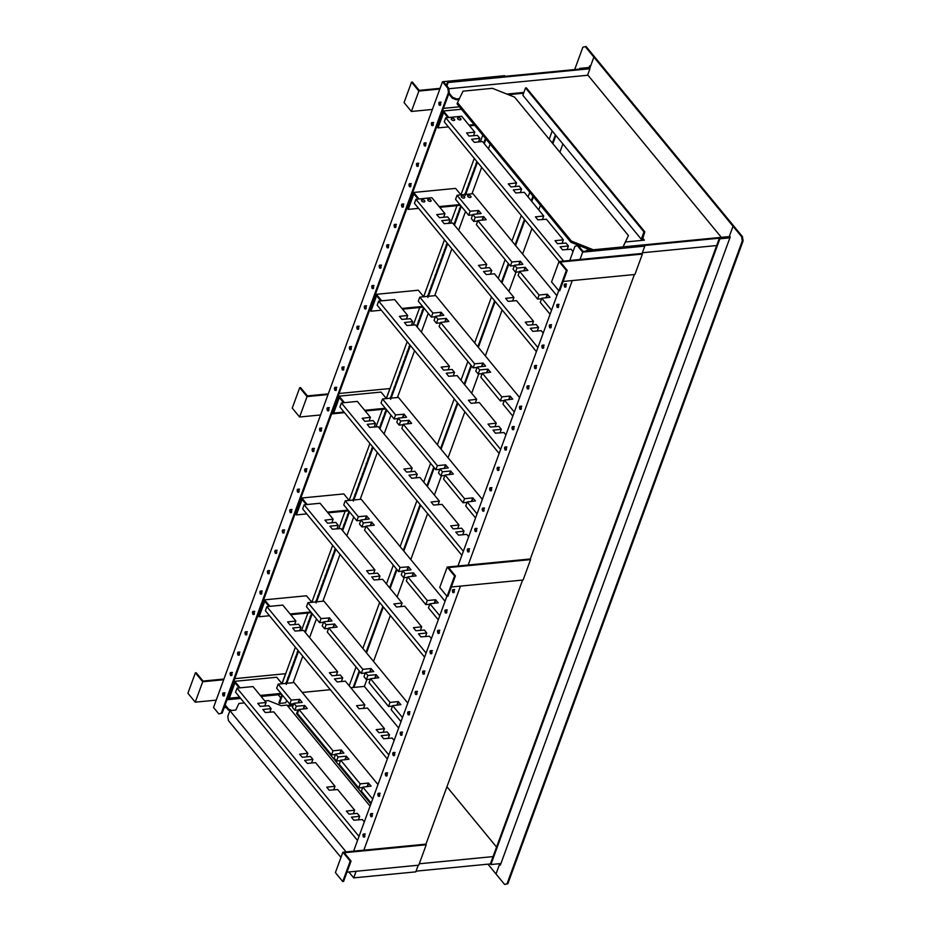 <?xml version="1.0" encoding="UTF-8"?>
<svg xmlns="http://www.w3.org/2000/svg" width="931" height="931" viewBox="0 0 931 931"><rect width="100%" height="100%" fill="white"/><g stroke="black" fill="none" stroke-linecap="round" stroke-linejoin="round"><path stroke-width="1.4" d="M448.754 88.748L587.554 75.26L589.94 68.743L448.137 82.522L446.892 85.955M589.94 68.743L589.428 68.126L447.636 81.905L446.38 85.338M448.137 82.522L447.636 81.905M449.056 93.042L452.582 97.336L452.291 98.151L448.754 93.856M578.954 246.506L581.014 246.296M625.481 241.979L644.357 240.151L642.832 238.301L643.461 240.233M644.799 231.831L526.387 87.875L525.55 87.956L522.861 95.288L641.273 239.244L643.961 231.912L644.799 231.831L642.832 238.301M523.583 93.333L522.908 92.506L506.86 94.066M459.414 98.674L456.621 98.942L452.582 97.336M587.694 74.887L721.327 237.347M728.589 237.3L728.077 236.695L586.286 250.462L586.798 251.079L728.589 237.3M586.041 251.149L586.286 250.462M586.542 251.766L586.798 251.079M729.008 237.265L733.034 226.268L733.872 226.186L594.711 57.012L593.873 57.094L589.707 68.475M730.02 236.718L730.044 237.428M716.672 245.54L642.367 252.755M589.847 68.091L580.199 69.022L579.699 68.405L589.346 67.474L589.532 65.938L590.301 66.869L593.873 57.094L733.034 226.268L729.45 236.043L730.218 236.963L500.785 863.91L500.331 865.143L499.575 864.212L496.002 873.988L504.602 884.45L507.849 883.775L743.101 240.931L742.473 236.637L733.872 226.186L733.034 226.268L741.635 236.718L742.263 241.013L743.101 240.931M508.454 94.694L522.605 93.321L523.28 94.147M641.273 239.244L642.541 239.116M452.291 98.151L456.33 99.757L459.018 99.501M522.908 92.506L522.605 93.321M525.55 87.956L643.961 231.912M456.621 98.942L456.33 99.757M742.263 241.013L507.011 883.856L504.602 884.45M499.575 864.212L500.587 863.677M507.011 883.856L507.849 883.775M741.635 236.718L742.473 236.637M729.508 237.882L719.861 238.813L719.36 238.196L729.846 237.184M719.36 238.196L490.381 863.933L490.881 864.55L500.529 863.607M490.881 864.55L719.861 238.813M593.873 57.094L585.273 46.631L586.111 46.55L594.711 57.012L593.873 57.094M574.683 69.557L582.864 47.225L585.273 46.631M552.211 130.968L549.197 139.219M529.774 192.286L528.075 196.941M521.279 215.503L511.922 241.059M505.137 259.621L498.26 278.416M491.463 296.977L474.659 342.911M467.862 361.461L460.985 380.267M454.2 398.817L437.384 444.75M430.599 463.312L423.721 482.107M416.925 500.669L400.121 546.59M393.324 565.152L386.446 583.946M379.65 602.508L362.846 648.442M356.061 667.003L349.183 685.798M589.09 67.172L590.103 66.625M562.894 143.956L559.88 152.207M540.457 205.262L538.746 209.929M531.962 228.491L522.605 254.047M515.995 272.131L508.931 291.403M502.146 309.965L485.342 355.898M478.72 373.971L471.668 393.243M464.872 411.805L448.067 457.738M441.457 475.811L434.393 495.094M427.608 513.644L410.792 559.578M404.182 577.662L397.13 596.934M390.333 615.496L373.529 661.429M366.907 679.502L364.382 686.403L350.766 687.73M353.896 687.427L359.738 671.472M366.523 652.91L383.339 606.977M390.124 588.427L397.002 569.632M403.798 551.071L420.603 505.137M427.399 486.576L434.277 467.781M441.061 449.231L457.877 403.298M464.662 384.736L471.54 365.941M478.336 347.379L495.141 301.446M501.937 282.896L508.815 264.101M515.611 245.54L524.956 219.972M531.752 201.422L533.463 196.755M552.874 143.7L555.9 135.437M579.699 68.405L579.443 69.103M555.388 134.82L552.374 143.083M532.951 196.138L531.24 200.805M524.456 219.355L515.099 244.923M508.303 263.485L501.425 282.279M494.64 300.841L477.836 346.763M471.039 365.324L464.162 384.119M457.365 402.681L440.561 448.614M433.765 467.164L426.887 485.97M420.102 504.521L403.286 550.454M396.501 569.016L389.624 587.81M382.827 606.372L366.023 652.294M359.226 670.855L353.14 687.497M490.381 863.933L416.064 871.148M244.376 702.917L238.941 703.452L235.776 710.074L229.899 710.644L228.374 710.039L224.837 705.745M287.9 706.245L293.009 705.745M224.103 707.769L226.326 707.548M228.374 710.039L228.677 709.224L225.139 704.93M330.342 689.708L302.203 692.443M278.194 694.77L261.099 696.435M240.675 698.425L227.036 699.74M487.914 864.166L496.002 873.988L499.772 863.677M419.276 863.77L493.058 856.601M293.3 704.93L287.307 705.512M231.784 710.458L228.677 709.224M496.549 847.07L446.938 786.765M398.654 728.065L364.382 686.403M297.92 709.969L296.57 713.681L370.864 804L296.57 713.681L297.92 709.969M593.303 249.787L571.366 241.071L570.924 242.293L590.475 250.055M622.99 246.901L628.425 235.531L514.564 97.115L492.371 88.317L463.01 91.168L457.505 102.654L571.366 241.071M623.13 246.89L628.425 235.531M457.505 102.654L457.063 103.888L570.924 242.293M563.139 281.465L634.919 274.494L642.39 254.082L560.369 262.042L567.2 270.351L559.74 290.763L558.891 290.844L566.362 270.432L559.031 261.518L551.559 281.918L558.891 290.844M642.39 254.082L641.878 253.465L559.031 261.518M567.2 270.351L566.362 270.432M451.326 586.995L523.106 580.025L530.577 559.612L448.567 567.573L455.399 575.882L447.927 596.294L447.089 596.375L454.561 575.963L447.217 567.049L439.746 587.449L447.089 596.375M530.577 559.612L530.076 558.996L447.217 567.049M455.399 575.882L454.561 575.963M346.972 872.161L418.752 865.178L426.223 844.778L344.214 852.738L351.045 861.047L343.574 881.459L342.736 881.541L350.207 861.128L342.864 852.202L335.393 872.615L342.736 881.541M426.223 844.778L425.711 844.161L342.864 852.202M351.045 861.047L350.207 861.128M412.096 82.824L412.375 82.068L411.537 82.149L404.066 102.561L411.397 111.476L418.869 91.063L439.851 89.027M418.95 91.063L419.206 90.365L412.375 82.068M440.095 88.34L419.206 90.365M459.472 106.809L443.447 108.357M432.38 109.439L411.397 111.476M411.537 82.149L418.869 91.063M300.282 388.355L300.562 387.599L299.724 387.68L292.253 408.092L299.596 417.007L307.067 396.594L328.038 394.558M307.149 396.594L307.393 395.896L300.562 387.599M328.294 393.871L307.393 395.896M386.295 398.445L389.914 388.553L339.117 393.487M344.517 412.642L331.645 413.899M320.567 414.97L299.596 417.007M299.724 387.68L307.067 396.594M195.929 673.52L196.208 672.764L195.37 672.845L187.899 693.246L195.242 702.172L202.714 681.76L223.684 679.723M202.783 681.748L203.039 681.061L196.208 672.764M223.94 679.036L203.039 681.061M281.942 683.598L285.561 673.707L234.752 678.652M240.163 697.808L227.292 699.053M216.213 700.135L195.242 702.172M195.37 672.845L202.714 681.76M340.955 857.416L228.444 720.629L227.816 716.346L229.899 710.644L346.099 851.888M264.8 700.938L268.303 700.601L281.081 705.663L286.957 705.093L370.084 806.153M269.036 606.442L264.776 601.275L259.109 616.753L269.501 615.74M269.932 606.349L264.567 599.843L258.609 616.136L259.109 616.753M264.567 599.843L306.52 595.77L311.873 602.276M310.779 611.958L290.1 613.971M290.693 614.693L311.385 612.691M306.299 504.59L302.051 499.423L296.384 514.901L306.765 513.9M307.195 504.509L301.842 497.992L295.883 514.296L296.384 514.901M301.842 497.992L343.795 493.919L349.148 500.436L369.921 443.528M348.054 510.118L327.363 512.12M327.968 512.853L348.648 510.84M343.574 402.751L339.315 397.584L333.659 413.061L344.039 412.049M344.47 402.669L339.105 396.152L333.147 412.445L333.659 413.061M339.105 396.152L381.058 392.079L386.423 398.584M385.318 408.267L364.638 410.28M365.231 411.013L385.923 409M380.837 300.911L376.59 295.744L370.922 311.222L381.303 310.209M381.733 300.818L376.38 294.312L370.422 310.605L370.922 311.222M376.38 294.312L418.333 290.228L423.686 296.745M422.593 306.427L401.901 308.44M402.506 309.162L423.186 307.16M418.112 199.059L413.853 193.892L408.197 209.37L418.578 208.369M419.008 198.978L413.655 192.461L407.685 208.765L408.197 209.37M413.655 192.461L455.596 188.388L460.961 194.905M459.856 204.587L439.176 206.589M439.769 207.322L460.461 205.309M447.927 117.585L443.668 112.418L438.012 127.896L448.393 126.895M448.823 117.504L443.47 110.987L437.5 127.279L438.012 127.896M443.47 110.987L461.473 109.241M474.123 124.626L468.991 125.115M469.585 125.848L474.717 125.348M569.772 260.471L574.962 246.284L577.371 245.679L582.69 252.138L644.799 246.11L642.041 253.651M418.228 865.236L415.808 871.858L353.699 877.875L356.119 871.265M363.835 850.166L460.473 586.099M468.2 565.001L572.286 280.568M580.001 259.47L582.69 252.138M353.699 877.875L348.846 871.975M353.605 851.167L446.915 596.166M457.959 566.001L558.728 290.635M423.011 673.997C424.501 674.451 424.85 673.497 424.047 671.146C422.558 670.704 422.209 671.658 423.011 673.997M415.552 694.375C417.041 694.817 417.391 693.874 416.599 691.524C415.098 691.07 414.749 692.024 415.552 694.375M408.104 714.74C409.593 715.194 409.943 714.24 409.14 711.889C407.65 711.447 407.301 712.39 408.104 714.74M400.644 735.106C402.134 735.56 402.483 734.606 401.692 732.255C400.19 731.813 399.841 732.755 400.644 735.106M393.196 755.472C394.686 755.925 395.035 754.971 394.232 752.62C392.742 752.178 392.393 753.132 393.196 755.472M385.737 775.849C387.226 776.291 387.575 775.348 386.784 772.998C385.283 772.544 384.934 773.498 385.737 775.849M378.289 796.214C379.778 796.668 380.127 795.714 379.324 793.363C377.835 792.921 377.486 793.864 378.289 796.214M370.829 816.58C372.319 817.034 372.668 816.08 371.876 813.729C370.375 813.287 370.026 814.241 370.829 816.58M363.381 836.946C364.871 837.4 365.22 836.445 364.417 834.095C362.927 833.652 362.578 834.607 363.381 836.946M430.459 653.632C431.949 654.086 432.298 653.131 431.507 650.781C430.006 650.338 429.656 651.281 430.459 653.632M437.919 633.266C439.409 633.708 439.758 632.766 438.955 630.415C437.465 629.961 437.116 630.915 437.919 633.266M445.367 612.889C446.857 613.343 447.206 612.389 446.415 610.038C444.913 609.596 444.564 610.55 445.367 612.889M452.827 592.523C454.316 592.977 454.665 592.023 453.863 589.672C452.373 589.23 452.024 590.184 452.827 592.523M467.734 551.792C469.224 552.234 469.573 551.292 468.77 548.941C467.281 548.487 466.931 549.441 467.734 551.792M475.182 531.415C476.672 531.869 477.021 530.914 476.23 528.564C474.729 528.121 474.379 529.076 475.182 531.415M482.642 511.049C484.132 511.503 484.481 510.549 483.678 508.198C482.188 507.756 481.839 508.71 482.642 511.049M490.09 490.684C491.58 491.137 491.929 490.183 491.137 487.832C489.636 487.39 489.287 488.333 490.09 490.684M497.55 470.318C499.039 470.76 499.388 469.818 498.585 467.467C497.096 467.013 496.747 467.967 497.55 470.318M504.998 449.941C506.487 450.395 506.836 449.44 506.045 447.089C504.544 446.647 504.195 447.602 504.998 449.941M512.457 429.575C513.947 430.029 514.296 429.075 513.493 426.724C512.003 426.282 511.654 427.224 512.457 429.575M519.905 409.209C521.395 409.652 521.744 408.709 520.953 406.358C519.451 405.904 519.102 406.859 519.905 409.209M527.365 388.844C528.855 389.286 529.204 388.343 528.401 385.981C526.911 385.539 526.562 386.493 527.365 388.844M534.813 368.467C536.303 368.92 536.652 367.966 535.86 365.615C534.359 365.173 534.01 366.127 534.813 368.467M542.273 348.101C543.762 348.555 544.111 347.6 543.308 345.25C541.819 344.807 541.47 345.75 542.273 348.101M549.721 327.735C551.222 328.178 551.559 327.235 550.768 324.884C549.267 324.43 548.929 325.385 549.721 327.735M557.18 307.358C558.67 307.812 559.019 306.858 558.216 304.507C556.726 304.065 556.377 305.019 557.18 307.358M564.628 286.992C566.129 287.446 566.467 286.492 565.676 284.141C564.174 283.699 563.837 284.653 564.628 286.992M634.395 274.54L530.228 559.182M522.582 580.071L425.874 844.347M582.771 252.138L583.015 251.451L578.209 245.598L577.464 245.784M424.105 674.16L423.849 673.916C423.046 671.577 423.396 670.634 424.885 671.065M416.657 694.526L416.39 694.293C415.587 691.954 415.936 691 417.437 691.442M409.198 714.892L408.942 714.659C408.139 712.32 408.488 711.365 409.977 711.808M401.75 735.269L401.482 735.025C400.679 732.685 401.028 731.731 402.529 732.173M394.29 755.635L394.034 755.39C393.231 753.051 393.58 752.108 395.07 752.539M386.842 776L386.574 775.767C385.771 773.428 386.121 772.474 387.622 772.916M379.382 796.366L379.126 796.133C378.323 793.794 378.673 792.84 380.162 793.282M371.935 816.743L371.667 816.499C370.864 814.16 371.213 813.217 372.714 813.647M364.475 837.109L364.219 836.864C363.416 834.525 363.765 833.582 365.255 834.013M431.565 653.783L431.297 653.55C430.494 651.211 430.844 650.257 432.345 650.699M439.013 633.417L438.757 633.185C437.954 630.846 438.303 629.891 439.793 630.334M446.473 613.052L446.205 612.807C445.402 610.48 445.751 609.526 447.252 609.956M453.921 592.686L453.665 592.442C452.862 590.103 453.211 589.16 454.7 589.591M468.828 551.943L468.572 551.711C467.769 549.371 468.118 548.417 469.608 548.859M476.288 531.578L476.02 531.333C475.217 528.994 475.566 528.052 477.068 528.482M483.736 511.212L483.48 510.968C482.677 508.629 483.026 507.686 484.516 508.117M491.196 490.835L490.928 490.602C490.125 488.263 490.474 487.309 491.975 487.751M498.644 470.469L498.388 470.236C497.585 467.897 497.934 466.943 499.423 467.385M506.103 450.104L505.836 449.859C505.033 447.52 505.382 446.577 506.883 447.008M513.551 429.726L513.295 429.494C512.492 427.154 512.841 426.2 514.343 426.642M521.011 409.361L520.743 409.128C519.94 406.789 520.289 405.835 521.791 406.277M528.459 388.995L528.203 388.762C527.4 386.423 527.749 385.469 529.25 385.9M535.919 368.629L535.651 368.385C534.848 366.046 535.197 365.103 536.698 365.534M543.367 348.252L543.11 348.019C542.308 345.68 542.657 344.726 544.158 345.168M550.826 327.887L550.558 327.654C549.755 325.315 550.105 324.36 551.606 324.803M558.274 307.521L558.018 307.277C557.215 304.949 557.564 303.995 559.066 304.425M565.734 287.155L565.466 286.911C564.675 284.572 565.012 283.629 566.514 284.06M644.043 246.18L644.287 245.493L583.015 251.451M218.843 713.926L213.536 707.467L442.516 81.73L447.823 88.201L448.451 92.483L221.252 713.321L218.843 713.926M373.215 285.608C371.713 285.154 371.364 286.108 372.167 288.459C373.657 288.901 374.006 287.958 373.215 285.608M380.663 265.242C379.173 264.788 378.824 265.742 379.615 268.093C381.116 268.535 381.466 267.581 380.663 265.242M388.122 244.865C386.621 244.422 386.284 245.365 387.075 247.716C388.576 248.17 388.914 247.215 388.122 244.865M395.57 224.499C394.081 224.045 393.732 224.999 394.523 227.35C396.024 227.792 396.373 226.85 395.57 224.499M403.03 204.133C401.529 203.68 401.191 204.634 401.983 206.985C403.484 207.427 403.821 206.473 403.03 204.133M410.478 183.768C408.988 183.314 408.639 184.268 409.431 186.619C410.932 187.061 411.281 186.107 410.478 183.768M417.938 163.391C416.436 162.948 416.099 163.891 416.89 166.242C418.391 166.696 418.729 165.741 417.938 163.391M425.386 143.025C423.896 142.571 423.547 143.525 424.338 145.876C425.839 146.318 426.189 145.376 425.386 143.025M432.845 122.659C431.344 122.205 431.006 123.16 431.798 125.51C433.299 125.953 433.637 124.998 432.845 122.659M440.293 102.294C438.804 101.84 438.454 102.782 439.257 105.145C440.747 105.587 441.096 104.633 440.293 102.294M365.755 305.973C364.265 305.519 363.916 306.474 364.708 308.824C366.209 309.267 366.558 308.324 365.755 305.973M358.307 326.339C356.806 325.897 356.457 326.839 357.26 329.19C358.749 329.644 359.098 328.69 358.307 326.339M350.847 346.716C349.358 346.262 349.009 347.216 349.8 349.567C351.301 350.009 351.65 349.055 350.847 346.716M343.399 367.082C341.898 366.628 341.549 367.582 342.352 369.933C343.842 370.375 344.191 369.432 343.399 367.082M335.94 387.447C334.45 387.005 334.101 387.948 334.892 390.298C336.394 390.752 336.743 389.798 335.94 387.447M328.492 407.825C326.99 407.371 326.641 408.325 327.444 410.676C328.934 411.118 329.283 410.164 328.492 407.825M321.032 428.19C319.542 427.736 319.193 428.691 319.985 431.041C321.486 431.484 321.835 430.529 321.032 428.19M313.584 448.556C312.083 448.102 311.734 449.056 312.537 451.407C314.026 451.849 314.375 450.907 313.584 448.556M306.124 468.921C304.635 468.479 304.286 469.422 305.077 471.773C306.578 472.226 306.927 471.272 306.124 468.921M298.676 489.299C297.175 488.845 296.826 489.799 297.629 492.15C299.119 492.592 299.468 491.638 298.676 489.299M291.217 509.664C289.727 509.21 289.378 510.165 290.169 512.515C291.671 512.958 292.02 512.015 291.217 509.664M283.769 530.03C282.268 529.576 281.918 530.53 282.721 532.881C284.211 533.323 284.56 532.381 283.769 530.03M276.309 550.396C274.82 549.953 274.47 550.896 275.262 553.247C276.763 553.701 277.112 552.746 276.309 550.396M268.861 570.773C267.36 570.319 267.011 571.273 267.814 573.624C269.303 574.066 269.653 573.112 268.861 570.773M261.402 591.138C259.912 590.685 259.563 591.639 260.354 593.99C261.855 594.432 262.205 593.489 261.402 591.138M253.942 611.504C252.452 611.062 252.103 612.004 252.906 614.355C254.396 614.809 254.745 613.855 253.942 611.504M246.494 631.87C245.004 631.427 244.655 632.37 245.447 634.733C246.948 635.175 247.297 634.22 246.494 631.87M239.034 652.247C237.545 651.793 237.196 652.747 237.999 655.098C239.488 655.54 239.837 654.586 239.034 652.247M231.586 672.613C230.097 672.159 229.748 673.113 230.539 675.464C232.04 675.906 232.389 674.963 231.586 672.613M224.127 692.978C222.637 692.536 222.288 693.479 223.091 695.829C224.58 696.283 224.93 695.329 224.127 692.978M504.369 76.389L504.637 75.679L442.516 81.73M219.6 713.74L221.252 713.321M448.451 92.483L449.289 92.402L448.672 88.119L443.866 82.265L443.587 83.022M222.102 713.239L449.289 92.402M373.261 288.61L373.005 288.377C372.202 286.026 372.551 285.084 374.053 285.526M380.721 268.244L380.465 268.012C379.662 265.661 380.011 264.707 381.501 265.16M388.18 247.879L387.913 247.634C387.11 245.295 387.459 244.341 388.96 244.783M395.628 227.513L395.372 227.269C394.569 224.93 394.919 223.975 396.408 224.418M403.088 207.136L402.82 206.903C402.017 204.552 402.367 203.61 403.868 204.052M410.536 186.77L410.28 186.537C409.477 184.187 409.826 183.232 411.316 183.686M417.996 166.405L417.728 166.16C416.925 163.821 417.274 162.867 418.775 163.309M425.444 146.039L425.188 145.795C424.385 143.444 424.734 142.501 426.223 142.943M432.903 125.662L432.636 125.429C431.833 123.078 432.182 122.136 433.683 122.578M440.351 105.296L440.095 105.063C439.292 102.713 439.641 101.758 441.131 102.212M365.813 308.987L365.557 308.743C364.754 306.404 365.103 305.449 366.593 305.892M358.354 329.353L358.098 329.109C357.295 326.769 357.644 325.815 359.145 326.257M350.906 349.719L350.65 349.486C349.847 347.135 350.196 346.181 351.685 346.635M343.446 370.084L343.19 369.851C342.387 367.501 342.736 366.558 344.237 367M335.998 390.461L335.742 390.217C334.939 387.878 335.288 386.924 336.778 387.366M328.538 410.827L328.282 410.594C327.479 408.244 327.828 407.289 329.33 407.743M321.09 431.193L320.823 430.96C320.031 428.609 320.38 427.666 321.87 428.109M313.631 451.57L313.375 451.326C312.572 448.975 312.921 448.032 314.422 448.474M306.183 471.936L305.915 471.691C305.124 469.352 305.473 468.398 306.962 468.84M298.723 492.301L298.467 492.068C297.664 489.718 298.013 488.763 299.514 489.217M291.275 512.667L291.007 512.434C290.216 510.083 290.565 509.141 292.055 509.583M283.815 533.044L283.559 532.8C282.756 530.461 283.105 529.506 284.607 529.948M276.367 553.41L276.1 553.165C275.308 550.826 275.657 549.872 277.147 550.314M268.908 573.775L268.652 573.543C267.849 571.192 268.198 570.238 269.699 570.691M261.46 594.141L261.192 593.908C260.401 591.557 260.75 590.615 262.239 591.057M254 614.518L253.744 614.274C252.941 611.935 253.29 610.98 254.791 611.423M246.552 634.884L246.284 634.651C245.493 632.3 245.842 631.346 247.332 631.788M239.092 655.249L238.836 655.017C238.033 652.666 238.383 651.723 239.884 652.165M231.644 675.627L231.377 675.382C230.585 673.032 230.935 672.089 232.424 672.531M224.185 695.992L223.929 695.748C223.126 693.409 223.475 692.455 224.976 692.897M282.43 695.213L279.416 703.429L285.712 702.812L286.632 700.321M293.079 682.679L302.773 656.192M309.569 637.642L316.447 618.847M322.894 601.205L340.048 554.352M346.832 535.79L353.71 516.996M360.169 499.365L377.311 452.513M384.107 433.951L390.985 415.156M397.432 397.514L414.586 350.661M421.371 332.111L428.248 313.305M434.707 295.674L451.849 248.821M458.646 230.26L465.523 211.465M471.97 193.834L481.664 167.347M488.461 148.785L490.16 144.13M286.795 683.296L298.572 651.095M305.368 632.533L312.246 613.738M316.61 601.822L335.847 549.243M342.631 530.693L349.509 511.887M353.873 499.97L373.11 447.404M379.906 428.842L386.784 410.047M391.148 398.131L410.385 345.564M417.169 327.002L424.047 308.208M428.411 296.291L447.648 243.713M454.444 225.162L461.322 206.356M465.686 194.439L477.463 162.238M484.26 143.677L485.97 139.022M279.416 703.429L278.916 702.812L281.918 694.596M286.026 683.366L298.071 650.478M304.856 631.916L311.734 613.122M315.842 601.892L335.335 548.627M342.131 530.076L349.009 511.282M353.117 500.052L372.609 446.787M379.394 428.225L386.272 409.431M390.392 398.2L409.873 344.947M416.669 326.385L423.547 307.591M427.655 296.361L447.148 243.096M453.932 224.546L460.822 205.739M464.93 194.521L476.963 161.622M483.748 143.071L485.458 138.405M280.731 697.854L278.078 694.503M282.023 683.703L295.383 647.208M301.458 630.613L307.893 613.029M311.838 602.229L332.658 545.368M338.733 528.761L345.157 511.177M375.996 426.922L382.432 409.337M386.377 398.549L407.196 341.677M413.271 325.082L419.706 307.498M423.652 296.698L444.459 239.837M450.534 223.231L456.97 205.646M460.915 194.858L474.275 158.363M480.349 141.756L482.77 135.135M475.334 167.952C474.182 167.603 473.914 168.348 474.531 170.152M471.61 178.135C470.458 177.798 470.19 178.531 470.807 180.335M467.886 188.318C466.734 187.981 466.466 188.714 467.071 190.529M460.426 208.695C459.274 208.346 459.006 209.079 459.623 210.895M456.702 218.878C455.55 218.529 455.282 219.262 455.899 221.078M445.518 249.427C444.366 249.089 444.099 249.822 444.715 251.626M441.794 259.609C440.642 259.272 440.375 260.005 440.991 261.809M438.07 269.804C436.918 269.455 436.651 270.188 437.256 272.003M434.335 279.987C433.194 279.637 432.915 280.371 433.532 282.186M430.611 290.169C429.459 289.82 429.191 290.553 429.808 292.369M423.163 310.535C422.011 310.186 421.743 310.919 422.348 312.735M419.427 320.718C418.287 320.38 418.007 321.114 418.624 322.917M408.255 351.278C407.103 350.929 406.835 351.662 407.441 353.477M404.52 361.461C403.367 361.112 403.1 361.845 403.717 363.66M400.796 371.644C399.643 371.294 399.376 372.028 399.993 373.843M397.072 381.826C395.919 381.477 395.652 382.21 396.269 384.026M393.348 392.009C392.195 391.66 391.928 392.393 392.533 394.209M385.888 412.375C384.736 412.037 384.468 412.77 385.085 414.574M382.164 422.569C381.012 422.22 380.744 422.953 381.361 424.769M370.98 453.118C369.828 452.769 369.56 453.502 370.177 455.317M367.256 463.301C366.104 462.951 365.836 463.685 366.453 465.5M363.532 473.483C362.38 473.146 362.112 473.879 362.718 475.683M359.797 483.666C358.644 483.329 358.377 484.062 358.994 485.866M288.982 677.174C287.842 676.825 287.574 677.559 288.179 679.374M292.718 666.992C291.566 666.643 291.298 667.376 291.915 669.191M296.442 656.809C295.29 656.46 295.022 657.193 295.639 659.008M307.626 626.249C306.474 625.911 306.206 626.644 306.823 628.448M311.35 616.066C310.198 615.717 309.93 616.45 310.547 618.265M318.798 595.7C317.657 595.351 317.39 596.084 317.995 597.9M322.533 585.518C321.381 585.168 321.114 585.902 321.73 587.717M326.257 575.335C325.105 574.986 324.838 575.719 325.454 577.534M329.981 565.14C328.829 564.803 328.562 565.536 329.178 567.34M333.705 554.957C332.565 554.62 332.297 555.353 332.902 557.157M344.889 524.409C343.737 524.06 343.469 524.793 344.086 526.609M348.625 514.226C347.472 513.877 347.205 514.61 347.81 516.426M356.073 493.861C354.92 493.511 354.653 494.245 355.27 496.06M484.062 142.222L483.55 142.815M477.196 162.867C476.044 162.518 475.776 163.251 476.393 165.066M473.472 173.05C472.32 172.701 472.052 173.434 472.669 175.249M469.748 183.232C468.596 182.883 468.328 183.616 468.945 185.432M466.024 193.415C464.872 193.066 464.604 193.799 465.209 195.615M458.564 213.781C457.412 213.443 457.144 214.177 457.761 215.98M454.247 223.708L453.734 224.29M447.38 244.341C446.228 243.992 445.961 244.725 446.577 246.54M443.656 254.524C442.504 254.175 442.237 254.908 442.853 256.723M439.932 264.707C438.78 264.357 438.513 265.091 439.129 266.906M436.197 274.889C435.056 274.54 434.789 275.273 435.394 277.089M432.473 285.072C431.321 284.735 431.053 285.468 431.67 287.272M428.749 295.255C427.597 294.918 427.329 295.651 427.946 297.454M421.289 315.632C420.149 315.283 419.881 316.016 420.486 317.832M416.972 325.547L416.46 326.141M410.117 346.181C408.965 345.832 408.697 346.565 409.314 348.38M406.382 356.364C405.241 356.014 404.973 356.748 405.579 358.563M402.658 366.546C401.505 366.209 401.238 366.942 401.855 368.746M398.934 376.729C397.781 376.392 397.514 377.125 398.131 378.929M395.21 386.924C394.057 386.574 393.79 387.308 394.407 389.123M391.474 397.106C390.333 396.757 390.066 397.49 390.671 399.306M384.026 417.472C382.874 417.123 382.606 417.856 383.223 419.672M379.708 427.387L379.196 427.981M372.842 448.02C371.69 447.683 371.422 448.416 372.039 450.22M369.118 458.215C367.966 457.866 367.698 458.599 368.315 460.414M365.394 468.398C364.242 468.049 363.974 468.782 364.58 470.597M361.659 478.581C360.518 478.231 360.25 478.965 360.856 480.78M357.935 488.763C356.782 488.414 356.515 489.147 357.132 490.963M354.211 498.946C353.058 498.597 352.791 499.33 353.408 501.146M346.751 519.312C345.61 518.974 345.331 519.707 345.948 521.511M342.433 529.239L341.921 529.82M335.579 549.872C334.427 549.523 334.159 550.256 334.764 552.071M331.843 560.055C330.703 559.706 330.424 560.439 331.04 562.254M328.119 570.238C326.967 569.888 326.7 570.622 327.316 572.437M324.395 580.42C323.243 580.071 322.976 580.804 323.592 582.62M320.671 590.603C319.519 590.266 319.252 590.999 319.857 592.803M316.936 600.786C315.795 600.448 315.516 601.182 316.133 602.985M309.488 621.163C308.336 620.814 308.068 621.547 308.685 623.363M305.17 631.078L304.658 631.672M298.304 651.712C297.152 651.363 296.884 652.096 297.501 653.911M294.58 661.894C293.428 661.557 293.16 662.29 293.777 664.094M290.856 672.077C289.704 671.74 289.436 672.473 290.041 674.277M287.12 682.272C285.968 681.923 285.701 682.656 286.317 684.471M453.863 120.495A1.792 0.954 20.1 0 0 454.665 120.041A1.792 0.954 20.1 0 0 453.967 118.854A1.792 0.954 20.1 0 0 452.094 118.342A1.792 0.954 20.1 0 0 451.291 118.807A1.792 0.954 20.1 0 0 452 119.994A1.792 0.954 20.1 0 0 453.863 120.495M563.604 261.064L445.751 117.795L461.695 116.247L474.787 132.167L466.606 132.958L468.933 136.066L477.452 135.402L479.849 138.323L471.586 139.289L474.321 142.35L482.502 141.547L516.542 182.918L508.268 183.896L511.014 186.945L519.195 186.153L521.593 189.074L513.307 189.936L515.739 192.961L524.258 192.298L543.739 215.992L535.441 216.853L537.874 219.879L546.392 219.216L563.348 239.826L555.051 240.687L557.483 243.713L566.001 243.061L568.41 245.982L560.113 246.843L562.545 249.869L571.064 249.205L573.019 251.591M460.158 119.89A1.792 0.954 20.1 0 0 460.95 119.424A1.792 0.954 20.1 0 0 460.251 118.249A1.792 0.954 20.1 0 0 458.389 117.737A1.792 0.954 20.1 0 0 457.587 118.19A1.792 0.954 20.1 0 0 458.285 119.377A1.792 0.954 20.1 0 0 460.158 119.89M559.124 261.506L444.262 121.868L445.751 117.795M520.278 192.694L521.593 189.074M515.215 186.537L516.542 182.918M478.522 141.943L479.849 138.323M473.472 135.786L474.787 132.167M567.084 249.589L568.41 245.982M562.021 243.445L563.348 239.826M542.412 219.6L543.739 215.992M468.421 195.335A1.792 0.954 20.1 0 0 467.63 195.801A1.792 0.954 20.1 0 0 468.328 196.988A1.792 0.954 20.1 0 0 470.19 197.488A1.792 0.954 20.1 0 0 470.993 197.035A1.792 0.954 20.1 0 0 470.295 195.847A1.792 0.954 20.1 0 0 468.421 195.335M556.878 295.709L472.995 193.729L457.051 195.277L470.143 211.197L478.662 210.534L481.094 213.571L472.797 214.433L475.206 217.354L483.724 216.69L486.157 219.716L477.859 220.577L511.887 261.948L520.406 261.285L522.838 264.323L514.552 265.184L516.949 268.105L525.131 267.313L527.877 270.362L519.614 271.328L518.113 275.401L537.606 299.095L541.586 298.7M519.614 271.328L539.096 295.022L547.277 294.219L550.012 297.28L541.749 298.246L540.259 302.319L550.081 314.271M457.051 195.277L455.562 199.35L468.654 215.27L472.634 214.886M472.797 214.433L471.307 218.506L473.716 221.427L477.696 221.043M477.859 220.577L476.369 224.65L510.397 266.022L514.378 265.638M514.552 265.184L513.062 269.257L515.46 272.178L519.44 271.794M541.749 298.246L551.571 310.198M463.906 198.105A1.792 0.954 20.1 0 0 464.697 197.64A1.792 0.954 20.1 0 0 463.999 196.464A1.792 0.954 20.1 0 0 462.137 195.952A1.792 0.954 20.1 0 0 461.334 196.406A1.792 0.954 20.1 0 0 462.032 197.593A1.792 0.954 20.1 0 0 463.906 198.105M516.949 268.105L515.46 272.178M511.887 261.948L510.397 266.022M475.206 217.354L473.716 221.427M470.143 211.197L468.654 215.27M539.096 295.022L537.606 299.095M424.047 201.98A1.792 0.954 20.1 0 0 424.85 201.515A1.792 0.954 20.1 0 0 424.14 200.328A1.792 0.954 20.1 0 0 422.278 199.828A1.792 0.954 20.1 0 0 421.475 200.281A1.792 0.954 20.1 0 0 422.185 201.468A1.792 0.954 20.1 0 0 424.047 201.98M537.909 347.542L415.936 199.281L431.879 197.721L444.971 213.641L436.709 214.619L439.455 217.668L447.625 216.876L450.034 219.797L441.736 220.659L444.168 223.684L452.687 223.021L486.727 264.392L478.453 265.37L481.199 268.419L489.38 267.628L491.777 270.549L483.515 271.515L486.261 274.575L494.442 273.784L513.924 297.466L505.626 298.327L508.058 301.353L516.577 300.69L533.533 321.3L525.235 322.161L527.668 325.187L536.186 324.535L538.595 327.456L530.298 328.317L532.73 331.343L541.248 330.68L543.204 333.065M543.716 347.635L542.913 347.717M430.343 201.364A1.792 0.954 20.1 0 0 431.134 200.898A1.792 0.954 20.1 0 0 430.436 199.723A1.792 0.954 20.1 0 0 428.574 199.211A1.792 0.954 20.1 0 0 427.771 199.676A1.792 0.954 20.1 0 0 428.469 200.852A1.792 0.954 20.1 0 0 430.343 201.364M536.407 351.615L414.446 203.354L415.936 199.281M490.462 274.168L491.777 270.549M485.4 268.012L486.727 264.392M448.707 223.417L450.034 219.797M443.645 217.26L444.971 213.641M537.268 331.075L538.595 327.456M532.206 324.919L533.533 321.3M512.597 301.074L513.924 297.466M519.603 397.549L435.72 295.581L419.776 297.129L432.88 313.049L441.05 312.246L443.796 315.306L435.533 316.272L437.931 319.193L446.112 318.402L448.858 321.451L440.596 322.429L474.624 363.8L483.142 363.137L485.575 366.162L477.277 367.023L479.686 369.944L487.867 369.153L490.602 372.214L482.339 373.18L480.85 377.253L500.331 400.935L504.311 400.551M482.339 373.18L501.821 396.862L510.002 396.071L512.737 399.12L504.474 400.097L502.984 404.17L512.818 416.11M419.776 297.129L418.287 301.202L431.379 317.122L435.359 316.726M435.533 316.272L434.044 320.345L436.441 323.266L440.421 322.882M440.596 322.429L439.106 326.502L473.134 367.873L477.114 367.477M477.277 367.023L475.788 371.097L478.197 374.018L482.177 373.634M504.474 400.097L514.308 412.037M479.686 369.944L478.197 374.018M474.624 363.8L473.134 367.873M437.931 319.193L436.441 323.266M432.88 313.049L431.379 317.122M501.821 396.862L500.331 400.935M500.634 449.394L378.673 301.12L394.616 299.573L407.708 315.493L399.411 316.354L401.843 319.38L410.362 318.716L412.759 321.637L404.473 322.498L406.905 325.536L415.424 324.872L449.452 366.244L441.154 367.105L443.587 370.131L452.105 369.467L454.514 372.388L446.217 373.25L448.649 376.287L457.168 375.624L476.649 399.306L468.386 400.272L471.133 403.332L479.314 402.541L496.258 423.14L487.995 424.117L490.404 427.038L498.911 426.375L501.32 429.296L493.023 430.157L495.455 433.183L503.974 432.531L505.929 434.905M506.441 449.475L505.638 449.557M499.144 453.467L377.183 305.193L378.673 301.12M453.188 376.008L454.514 372.388M448.125 369.851L449.452 366.244M411.444 325.256L412.759 321.637M406.382 319.1L407.708 315.493M499.994 432.915L501.32 429.296M494.931 426.759L496.258 423.14M475.322 402.925L476.649 399.306M482.339 499.4L398.456 397.421L382.513 398.968L395.605 414.889L404.124 414.225L406.556 417.251L398.259 418.112L400.667 421.033L409.186 420.381L411.618 423.407L403.321 424.268L437.349 465.64L445.53 464.848L448.276 467.897L440.014 468.875L442.411 471.796L450.592 470.993L453.339 474.054L445.065 475.019L443.575 479.093L463.056 502.775L467.036 502.391M445.065 475.019L464.557 498.702L472.727 497.91L475.473 500.971L467.211 501.937L465.721 506.01L475.543 517.95M382.513 398.968L381.023 403.042L394.116 418.962L398.096 418.578M398.259 418.112L396.769 422.185L399.178 425.118L403.158 424.722M403.321 424.268L401.831 428.341L435.859 469.713L439.839 469.329M440.014 468.875L438.524 472.948L440.922 475.869L444.902 475.473M467.211 501.937L477.033 513.877M442.411 471.796L440.922 475.869M437.349 465.64L435.859 469.713M400.667 421.033L399.178 425.118M395.605 414.889L394.116 418.962M464.557 498.702L463.056 502.775M463.359 551.233L341.398 402.96L357.341 401.412L370.433 417.332L362.171 418.298L364.905 421.359L373.087 420.556L375.496 423.489L367.198 424.35L369.63 427.376L378.149 426.712L412.177 468.084L403.914 469.049L406.661 472.11L414.842 471.319L417.239 474.24L408.977 475.206L411.723 478.266L419.904 477.463L439.385 501.146L431.088 502.007L433.52 505.044L442.039 504.381L458.995 524.991L450.697 525.852L453.129 528.878L461.648 528.214L464.045 531.135L455.783 532.113L458.529 535.162L466.71 534.371L468.665 536.745M469.177 551.315L468.374 551.396M461.869 555.307L339.908 407.033L341.398 402.96M415.924 477.847L417.239 474.24M410.862 471.703L412.177 468.084M374.169 427.096L375.496 423.489M369.107 420.952L370.433 417.332M462.73 534.755L464.045 531.135M457.668 528.61L458.995 524.991M438.059 504.765L439.385 501.146M445.065 601.24L361.181 499.26L345.238 500.808L358.33 516.728L366.511 515.937L369.258 518.986L360.995 519.964L363.393 522.885L371.574 522.093L374.32 525.142L366.058 526.108L400.086 567.479L408.604 566.828L411.036 569.853L402.739 570.715L405.148 573.636L413.329 572.844L416.064 575.893L407.801 576.859L406.312 580.944L425.793 604.626L429.773 604.242M407.801 576.859L427.282 600.553L435.464 599.75L438.198 602.811L429.936 603.777L428.446 607.85L438.268 619.802M345.238 500.808L343.748 504.881L356.841 520.801L360.821 520.417M360.995 519.964L359.506 524.037L361.903 526.958L365.883 526.574M366.058 526.108L364.556 530.181L398.596 571.553L402.576 571.168M402.739 570.715L401.249 574.788L403.658 577.709L407.638 577.325M429.936 603.777L439.769 615.728M405.148 573.636L403.658 577.709M400.086 567.479L398.596 571.553M363.393 522.885L361.903 526.958M358.33 516.728L356.841 520.801M427.282 600.553L425.793 604.626M426.095 653.073L304.134 504.811L320.066 503.252L333.17 519.172L324.896 520.15L327.642 523.199L335.823 522.407L338.221 525.328L329.935 526.19L332.367 529.215L340.886 528.552L374.914 569.923L366.616 570.784L369.048 573.822L377.567 573.159L379.976 576.08L371.678 576.941L374.111 579.966L382.629 579.315L402.111 602.997L393.848 603.963L396.583 607.024L404.764 606.221L421.72 626.831L413.422 627.692L415.866 630.729L424.373 630.066L426.782 632.987L418.485 633.848L420.917 636.874L429.435 636.21L431.39 638.596M431.903 653.166L431.1 653.248M424.606 657.146L302.645 508.885L304.134 504.811M378.649 579.699L379.976 576.08M373.587 573.543L374.914 569.923M336.906 528.948L338.221 525.328M331.843 522.791L333.17 519.172M425.455 636.606L426.782 632.987M420.393 630.45L421.72 626.831M400.784 606.616L402.111 602.997M407.79 703.08L323.918 601.112L307.975 602.66L321.067 618.58L329.586 617.916L332.018 620.942L323.72 621.803L326.129 624.724L334.648 624.061L337.08 627.098L328.783 627.96L362.811 669.331L370.992 668.528L373.738 671.588L365.476 672.554L367.873 675.475L376.054 674.684L378.789 677.745L370.526 678.711L369.037 682.784L388.518 706.466L392.498 706.082M370.526 678.711L390.008 702.393L398.189 701.602L400.935 704.651L392.673 705.628L391.183 709.701L401.005 721.641M307.975 602.66L306.485 606.733L319.577 622.653L323.557 622.257M323.72 621.803L322.231 625.876L324.64 628.797L328.62 628.413M328.783 627.96L327.293 632.033L361.321 673.404L365.301 673.02M365.476 672.554L363.974 676.628L366.383 679.549L370.363 679.165M392.673 705.628L402.495 717.568M367.873 675.475L366.383 679.549M362.811 669.331L361.321 673.404M326.129 624.724L324.64 628.797M321.067 618.58L319.577 622.653M390.008 702.393L388.518 706.466M388.821 754.925L266.86 606.651L282.803 605.103L295.895 621.024L287.598 621.885L290.03 624.91L298.548 624.247L300.957 627.168L292.66 628.029L295.092 631.067L303.611 630.403L337.639 671.775L329.376 672.741L332.123 675.801L340.304 674.998L342.701 677.919L334.438 678.897L337.185 681.946L345.366 681.155L364.847 704.837L356.55 705.698L358.982 708.724L367.501 708.072L384.456 728.682L376.182 729.648L378.929 732.697L387.11 731.906L389.507 734.827L381.221 735.688L383.653 738.725L392.172 738.062L394.127 740.436M394.639 755.006L393.836 755.088M387.331 758.998L265.37 610.724L266.86 606.651M341.386 681.539L342.701 677.919M336.324 675.394L337.639 671.775M299.631 630.787L300.957 627.168M294.568 624.631L295.895 621.024M388.192 738.446L389.507 734.827M383.13 732.29L384.456 728.682M363.521 708.456L364.847 704.837M377.974 784.554L294.103 682.586L278.16 684.134L291.252 700.054L299.77 699.39L302.203 702.416L293.905 703.277L296.314 706.198L304.833 705.535L307.265 708.572L298.967 709.434L332.995 750.805L341.177 750.002L343.923 753.063L335.66 754.029L338.058 756.95L346.239 756.158L348.974 759.219L340.711 760.185L339.221 764.258L358.703 787.94L362.683 787.556M340.711 760.185L360.192 783.867L368.373 783.076L371.12 786.125L362.857 787.102L361.368 791.175L371.19 803.116M278.16 684.134L276.67 688.207L289.762 704.127L293.742 703.731M293.905 703.277L292.415 707.351L294.824 710.272L298.804 709.888M298.967 709.434L297.478 713.507L331.506 754.878L335.486 754.494M335.66 754.029L334.159 758.102L336.568 761.023L340.548 760.639M362.857 787.102L372.679 799.042M338.058 756.95L336.568 761.023M332.995 750.805L331.506 754.878M296.314 706.198L294.824 710.272M291.252 700.054L289.762 704.127M360.192 783.867L358.703 787.94M359.005 836.399L237.044 688.125L252.988 686.578L266.08 702.498L257.782 703.359L260.214 706.385L268.733 705.721L271.142 708.642L262.845 709.503L265.277 712.541L273.795 711.878L307.824 753.249L299.561 754.215L302.307 757.275L310.489 756.472L312.886 759.393L304.623 760.371L307.37 763.42L315.539 762.629L335.032 786.311L326.734 787.172L329.167 790.21L337.685 789.546L354.641 810.156L346.367 811.122L349.113 814.171L357.295 813.38L359.692 816.301L351.406 817.162L353.838 820.199L362.357 819.536L364.312 821.91M364.824 836.48L364.021 836.562M357.516 840.472L235.555 692.198L237.044 688.125M311.559 763.013L312.886 759.393M306.508 756.868L307.824 753.249M269.815 712.262L271.142 708.642M264.753 706.105L266.08 702.498M358.377 819.92L359.692 816.301M353.315 813.764L354.641 810.156M333.705 789.93L335.032 786.311M239.686 697.214L229.294 698.227L234.961 682.749L239.22 687.916M229.294 698.227L228.793 697.61L234.752 681.317L240.117 687.823M282.058 683.75L276.705 677.244L234.752 681.317M260.284 695.445L280.964 693.432M281.569 694.165L260.878 696.167M525.468 267.441L524.211 270.886M523.804 270.921L525.131 267.313M520.406 261.285L519.149 264.73M518.753 264.776L520.068 261.157M483.724 216.69L482.456 220.135M482.06 220.17L483.387 216.562M478.662 210.534L477.405 213.979M476.998 214.025L478.325 210.406M547.603 294.359L546.346 297.804M545.95 297.839L547.277 294.219M488.205 369.281L486.936 372.726M486.541 372.772L487.867 369.153M483.142 363.137L481.874 366.581M481.478 366.616L482.805 362.997M446.449 318.53L445.193 321.975M444.797 322.021L446.112 318.402M441.387 312.385L440.13 315.83M439.735 315.865L441.05 312.246M510.339 396.199L509.082 399.643M508.675 399.678L510.002 396.071M450.93 471.133L449.673 474.577M449.266 474.612L450.592 470.993M445.868 464.976L444.611 468.421M444.215 468.456L445.53 464.848M409.186 420.381L407.918 423.826M407.522 423.861L408.849 420.242M404.124 414.225L402.867 417.67M402.46 417.705L403.786 414.097M473.064 498.05L471.808 501.483M471.412 501.53L472.727 497.91M413.655 572.972L412.398 576.417M412.002 576.452L413.329 572.844M408.604 566.828L407.336 570.261M406.94 570.307L408.267 566.688M371.911 522.221L370.654 525.666M370.247 525.701L371.574 522.093M366.849 516.065L365.592 519.51M365.196 519.556L366.511 515.937M435.801 599.89L434.544 603.335M434.137 603.369L435.464 599.75M376.392 674.812L375.135 678.257M374.728 678.303L376.054 674.684M371.329 668.667L370.073 672.112M369.665 672.147L370.992 668.528M334.648 624.061L333.379 627.506M332.984 627.552L334.31 623.933M329.586 617.916L328.317 621.361M327.921 621.396L329.248 617.777M398.526 701.73L397.269 705.174M396.874 705.209L398.189 701.602M346.576 756.298L345.32 759.743M344.912 759.777L346.239 756.158M341.514 750.142L340.257 753.586M339.85 753.621L341.177 750.002M304.833 705.535L303.564 708.98M303.169 709.026L304.495 705.407M299.77 699.39L298.502 702.835M298.106 702.87L299.433 699.251M368.711 783.204L367.454 786.648M367.058 786.695L368.373 783.076"/></g></svg>
